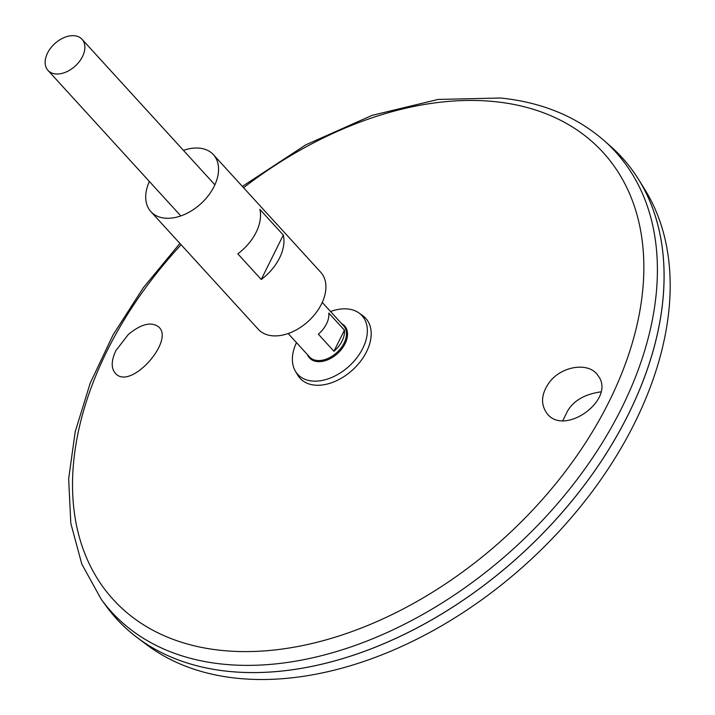 <?xml version="1.0" encoding="UTF-8"?>
<svg xmlns="http://www.w3.org/2000/svg" width="715" height="715" viewBox="0 0 715 715"><rect width="100%" height="100%" fill="white"/><g stroke="black" fill="none" stroke-linecap="round" stroke-linejoin="round"><path stroke-width="1.07" d="M183.451 150.373A42.292 27.822 137.6 0 1 199.503 148.157A42.292 27.822 137.6 0 1 213.365 154.637A42.292 27.822 137.6 0 1 200.888 203.695A42.292 27.822 137.6 0 1 150.901 211.658A42.292 27.822 137.6 0 1 149.372 181.476M213.365 154.637L320.731 272.254A42.292 27.822 137.6 0 1 308.254 321.312A42.292 27.822 137.6 0 1 258.267 329.275L150.901 211.658M259.876 209.397L283.301 235.056A42.292 27.822 137.6 0 1 261.243 279.485L237.818 253.816A42.292 27.822 -42.4 0 0 259.876 209.397M283.301 235.056L261.243 279.485M128.28 334.522C140.819 324.154 150.802 321.518 158.23 326.603C175.658 339.58 131.229 390.22 115.866 373.811C111.004 368.815 111.013 361.084 115.875 350.618L128.28 334.522M548.351 383.776C541.523 394.144 540.746 403.546 546.028 412.001C562.285 438.626 617.125 399.479 597.955 375.572C589.115 361.325 560.14 365.946 548.351 383.776M330.536 311.508A43.517 28.627 137.6 0 1 347.74 308.978A43.517 28.627 137.6 0 1 359.002 312.991L362.675 315.61A44.464 29.252 137.6 0 1 352.62 369.914A44.464 29.252 137.6 0 1 297.628 374.991L295.349 371.103A43.517 28.627 137.6 0 1 296.466 342.61M359.002 312.991A43.517 28.627 137.6 0 1 349.161 366.134A43.517 28.627 137.6 0 1 295.349 371.103M74.485 35.75A23.068 15.176 137.6 0 1 82.046 39.289A23.068 15.176 137.6 0 1 75.236 66.048A23.068 15.176 137.6 0 1 47.968 70.392A23.068 15.176 137.6 0 1 50.649 48.12A23.068 15.176 137.6 0 1 74.485 35.75M333.95 351.271L318.336 334.164A23.068 15.176 -42.4 0 0 328.811 313.063L344.424 330.169A23.068 15.176 137.6 0 1 333.95 351.271L344.424 330.169M562.821 420.563L567.513 411.107C573.734 400.57 584.816 394.171 600.77 391.892M622.05 157.568A342.154 225.073 137.6 0 1 638.772 179.733L645.019 189.824A339.938 223.625 137.6 0 1 528.099 562.16A339.938 223.625 137.6 0 1 146.673 644.724L137.191 637.583A342.154 225.073 137.6 0 1 116.643 618.913M638.772 179.733A342.154 225.073 137.6 0 1 521.101 554.491A342.154 225.073 137.6 0 1 137.191 637.583M624.928 421.099A342.11 225.055 137.6 0 1 378.816 645.752M101.298 599.411A341.207 224.456 137.6 0 0 514.8 547.592A341.207 224.456 137.6 0 0 604.014 140.515L610.538 146.262A342.154 225.073 137.6 0 1 521.074 554.465A342.154 225.073 137.6 0 1 106.428 606.427L101.298 599.411L81.778 564.019L70.83 523.389L68.658 478.844L75.209 431.681L90.188 383.213L113.122 334.772L143.322 287.734L179.903 243.431M243.547 187.705A331.617 218.147 137.6 0 1 494.405 101.593A331.617 218.147 137.6 0 1 588.668 437.902A331.617 218.147 137.6 0 1 159.901 633.776A331.617 218.147 137.6 0 1 181.083 244.727M341.547 323.573A23.765 15.632 137.6 0 1 337.596 353.46A23.765 15.632 137.6 0 1 307.477 354.676M322.251 302.436L343.62 325.843A23.068 15.176 137.6 0 1 336.819 352.602A23.068 15.176 137.6 0 1 309.55 356.946L288.181 333.539M47.968 70.392L180.815 215.921M82.046 39.289L214.884 184.819M604.014 140.515C576.263 116.402 541.773 102.236 500.554 98.018L438.107 99.439L372.095 115.365L305.752 144.868L242.367 186.418"/></g></svg>
